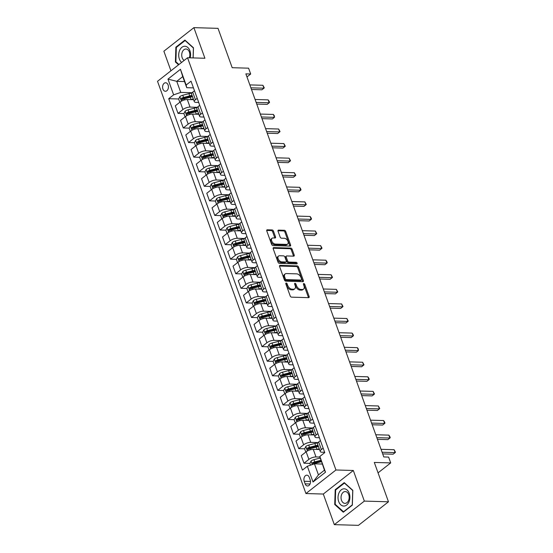 <?xml version="1.0" encoding="UTF-8"?>
<svg xmlns="http://www.w3.org/2000/svg" width="553" height="553" viewBox="0 0 553 553"><rect width="100%" height="100%" fill="white"/><g stroke="black" fill="none" stroke-linecap="round" stroke-linejoin="round"><path stroke-width="0.83" d="M286.198 283.039A0.912 0.574 51.9 0 0 285.818 283.82L290.201 295.986A1.306 0.823 51.9 0 0 291.555 297.155L308.609 297.652A1.306 0.823 51.9 0 0 309.003 297.535A1.306 0.823 51.9 0 0 309.148 296.532L304.765 284.373A0.912 0.574 51.9 0 0 303.438 284.332L304.005 285.908A4.175 2.634 51.9 0 1 303.556 289.101A4.175 2.634 51.9 0 1 302.297 289.482L300.873 289.44A4.175 2.634 51.9 0 1 296.526 285.694L295.959 284.118A0.912 0.574 51.9 0 0 294.631 284.076L295.198 285.652A4.175 2.634 51.9 0 1 294.742 288.846A4.175 2.634 51.9 0 1 293.484 289.226L292.06 289.184A4.175 2.634 51.9 0 1 287.712 285.438L287.145 283.862A0.912 0.574 51.9 0 0 286.198 283.039M162.914 89.054A4.251 2.924 -88.3 0 0 165.382 91.266A4.251 2.924 -88.3 0 0 168.105 84.975A4.251 2.924 -88.3 0 0 165.63 82.763A4.251 2.924 -88.3 0 0 162.914 89.054M273.452 231.106A1.306 0.823 51.9 0 0 272.09 229.937L267.306 229.799A1.306 0.823 51.9 0 0 266.912 229.917A1.306 0.823 51.9 0 0 266.774 230.912L271.634 244.419A1.306 0.823 51.9 0 0 272.995 245.594L290.042 246.085A1.306 0.823 51.9 0 0 290.436 245.967A1.306 0.823 51.9 0 0 290.581 244.965L285.714 231.458A1.306 0.823 51.9 0 0 284.36 230.29L278.581 230.124A1.306 0.823 51.9 0 0 278.187 230.242A1.306 0.823 51.9 0 0 278.041 231.237L280.122 237.023A1.306 0.823 51.9 0 0 281.484 238.191L284.353 238.274A3.491 2.198 51.9 0 1 287.65 240.673A3.491 2.198 51.9 0 1 287.608 244.08A3.491 2.198 51.9 0 1 286.558 244.398L275.332 244.073A3.491 2.198 51.9 0 1 272.028 241.675A3.491 2.198 51.9 0 1 272.076 238.267A3.491 2.198 51.9 0 1 273.127 237.949L274.993 238.004A1.306 0.823 51.9 0 0 275.387 237.887A1.306 0.823 51.9 0 0 275.532 236.884L273.452 231.106L272.636 231.742A1.306 0.823 51.9 0 0 271.281 230.573L266.684 230.435M364.344 501.101L353.326 470.485L323.305 494.043L334.323 524.652L364.344 501.101L388.476 501.792L374.305 462.439L390.708 462.909L388.614 457.082L383.782 456.944L245.871 73.867L250.696 74.012L248.594 68.178L232.191 67.701L218.02 28.348L193.896 27.65L163.875 51.208L170.925 70.798M353.326 470.485L335.954 469.988L187.543 57.761L204.914 58.259L193.896 27.65M280.122 265.392A1.306 0.823 51.9 0 0 279.728 265.509A1.306 0.823 51.9 0 0 279.59 266.511L284.449 280.018A1.306 0.823 51.9 0 0 285.811 281.187L302.864 281.684A1.306 0.823 51.9 0 0 303.251 281.567A1.306 0.823 51.9 0 0 303.397 280.565L298.53 267.058A1.306 0.823 51.9 0 0 297.175 265.889L280.122 265.392L279.521 265.869M278.041 262.219L273.182 248.712A1.306 0.823 51.9 0 1 273.32 247.716A1.306 0.823 51.9 0 1 273.714 247.592L290.767 248.09A1.306 0.823 51.9 0 1 292.122 249.258L294.21 255.044A1.306 0.823 51.9 0 1 294.065 256.039A1.306 0.823 51.9 0 1 293.671 256.157L286.758 255.956A1.306 0.823 51.9 0 0 286.364 256.074A1.306 0.823 51.9 0 0 286.219 257.076L287.601 260.912A1.306 0.823 51.9 0 0 288.963 262.081L296.159 262.288A0.912 0.574 51.9 0 1 296.74 263.892L279.403 263.394A1.306 0.823 51.9 0 1 278.041 262.219M388.476 501.792L358.455 525.35L334.323 524.652M310.178 479.893L309.251 477.329A4.12 2.827 -88.3 0 0 306.86 475.179A4.12 2.827 -88.3 0 0 304.226 481.276L305.145 483.84A4.12 2.827 -88.3 0 0 307.544 485.983A4.12 2.827 -88.3 0 0 310.178 479.893M335.954 469.988L305.933 493.539L157.522 81.312L187.543 57.761M319.841 456.453L325.51 472.193L313.019 482.002L307.35 466.255L314.457 463.822L318.445 474.903L324.445 470.188L319.841 456.453L324.749 452.603L191.034 81.187L186.126 85.044L186.741 87.699L182.753 76.618L176.753 81.332L180.741 92.413L192.064 92.738M178.681 98.987L168.727 98.697L302.443 470.105L307.35 466.255M168.727 98.697L173.635 94.846L167.967 79.1L180.458 69.298L186.126 85.044M323.305 494.043L305.933 493.539M246.97 76.929L250.696 74.012M378.052 472.85L390.708 462.909M314.457 463.822L322.233 464.05M184.529 81.561L176.753 81.332L167.967 79.1M183.935 113.559L178.025 113.393L175.294 105.81L180.202 101.959A5.316 1.915 -19.8 0 1 187.308 99.526L193.591 99.706M178.025 113.393L182.932 109.542A5.316 1.915 -19.8 0 1 190.038 107.102L197.31 107.317M189.181 128.137L183.271 127.964L180.548 120.388L185.455 116.538A5.316 1.915 -19.8 0 1 192.562 114.098L198.838 114.284M183.271 127.964L188.179 124.114A5.316 1.915 -19.8 0 1 195.285 121.681L202.557 121.888M194.428 142.715L188.525 142.543L185.794 134.967L190.702 131.109A5.316 1.915 -19.8 0 1 197.808 128.676L204.085 128.856A8.44 3.042 -19.8 0 0 203.933 128.856M188.525 142.543L193.432 138.692A5.316 1.915 -19.8 0 1 200.539 136.259L207.804 136.467M199.674 157.294L193.771 157.121L191.041 149.538L195.949 145.688A5.316 1.915 -19.8 0 1 203.055 143.255L209.331 143.434M193.771 157.121L198.679 153.271A5.316 1.915 -19.8 0 1 205.785 150.831L213.057 151.045M204.921 171.865L199.018 171.7L196.287 164.117L201.195 160.266A5.316 1.915 -19.8 0 1 208.301 157.833L214.578 158.013M199.018 171.7L203.926 167.842A5.316 1.915 -19.8 0 1 211.032 165.409L218.304 165.624M210.175 186.444L204.264 186.271L201.534 178.695L206.442 174.845A5.316 1.915 -19.8 0 1 213.548 172.405L219.831 172.591M204.264 186.271L209.172 182.421A5.316 1.915 -19.8 0 1 216.278 179.988L223.55 180.195M215.421 201.022L209.511 200.85L206.787 193.274L211.695 189.416A5.316 1.915 -19.8 0 1 218.801 186.983L225.078 187.163A8.44 3.042 -19.8 0 0 224.926 187.163M209.511 200.85L214.419 196.999A5.316 1.915 -19.8 0 1 221.525 194.566L228.797 194.774M220.668 215.601L214.758 215.428L212.034 207.845L216.942 203.995A5.316 1.915 -19.8 0 1 224.048 201.562L230.325 201.741M214.758 215.428L219.672 211.578A5.316 1.915 -19.8 0 1 226.778 209.138L234.043 209.352M225.914 230.172L220.011 230.007L217.281 222.424L222.188 218.573A5.316 1.915 -19.8 0 1 229.295 216.14L235.571 216.32M220.011 230.007L224.919 226.149A5.316 1.915 -19.8 0 1 232.025 223.716L239.29 223.93M231.161 244.751L225.258 244.578L222.527 237.002L227.435 233.152A5.316 1.915 -19.8 0 1 234.541 230.712L240.818 230.898M225.258 244.578L230.166 240.728A5.316 1.915 -19.8 0 1 237.272 238.295L244.544 238.502M236.414 259.329L230.504 259.157L227.774 251.574L232.682 247.723A5.316 1.915 -19.8 0 1 239.788 245.29L246.064 245.47A8.44 3.042 -19.8 0 0 245.919 245.47M230.504 259.157L235.412 255.306A5.316 1.915 -19.8 0 1 242.518 252.873L249.79 253.08M241.661 273.901L235.751 273.735L233.02 266.152L237.935 262.302A5.316 1.915 -19.8 0 1 245.034 259.869L251.318 260.048M235.751 273.735L240.659 269.885A5.316 1.915 -19.8 0 1 247.765 267.445L255.037 267.659M246.908 288.479L240.997 288.307L238.274 280.73L243.182 276.88A5.316 1.915 -19.8 0 1 250.288 274.44L256.564 274.627M240.997 288.307L245.912 284.456A5.316 1.915 -19.8 0 1 253.011 282.023L260.283 282.23M252.154 303.058L246.251 302.885L243.52 295.309L248.428 291.452A5.316 1.915 -19.8 0 1 255.534 289.019L261.811 289.198A8.44 3.042 -19.8 0 0 261.659 289.198M246.251 302.885L251.159 299.035A5.316 1.915 -19.8 0 1 258.265 296.602L265.53 296.809M257.401 317.636L251.497 317.463L248.767 309.88L253.675 306.03A5.316 1.915 -19.8 0 1 260.781 303.597L267.058 303.777A8.44 3.042 -19.8 0 0 266.912 303.777M251.497 317.463L256.405 313.613A5.316 1.915 -19.8 0 1 263.511 311.173L270.783 311.387M262.647 332.208L256.744 332.042L254.014 324.459L258.922 320.609A5.316 1.915 -19.8 0 1 266.028 318.175L272.304 318.355M256.744 332.042L261.652 328.185A5.316 1.915 -19.8 0 1 268.758 325.752L276.03 325.966M267.901 346.786L261.991 346.613L259.26 339.037L264.168 335.187A5.316 1.915 -19.8 0 1 271.274 332.747L277.558 332.934M261.991 346.613L266.899 342.763A5.316 1.915 -19.8 0 1 274.005 340.33L281.277 340.537M273.147 361.365L267.237 361.192L264.514 353.616L269.422 349.759A5.316 1.915 -19.8 0 1 276.528 347.325L282.804 347.505A8.44 3.042 -19.8 0 0 282.652 347.505M267.237 361.192L272.145 357.342A5.316 1.915 -19.8 0 1 279.251 354.908L286.523 355.116M278.394 375.943L272.491 375.77L269.76 368.187L274.668 364.337A5.316 1.915 -19.8 0 1 281.774 361.904L288.051 362.084A8.44 3.042 -19.8 0 0 287.899 362.077M272.491 375.77L277.399 371.92A5.316 1.915 -19.8 0 1 284.505 369.48L291.77 369.694M283.641 390.515L277.737 390.349L275.007 382.766L279.915 378.916A5.316 1.915 -19.8 0 1 287.021 376.482L293.297 376.662M277.737 390.349L282.645 386.492A5.316 1.915 -19.8 0 1 289.751 384.059L297.023 384.273M288.887 405.093L282.984 404.92L280.253 397.344L285.161 393.494A5.316 1.915 -19.8 0 1 292.267 391.054L298.544 391.241M282.984 404.92L287.892 401.07A5.316 1.915 -19.8 0 1 294.998 398.637L302.27 398.844M294.141 419.672L288.231 419.499L285.5 411.916L290.408 408.066A5.316 1.915 -19.8 0 1 297.514 405.632L303.797 405.812A8.44 3.042 -19.8 0 0 303.645 405.812M288.231 419.499L293.138 415.649A5.316 1.915 -19.8 0 1 300.244 413.215L307.516 413.423M299.387 434.243L293.477 434.077L290.754 426.494L295.661 422.644A5.316 1.915 -19.8 0 1 302.768 420.211L309.044 420.391M293.477 434.077L298.385 430.227A5.316 1.915 -19.8 0 1 305.491 427.787L312.763 428.001M304.634 448.822L298.731 448.649L296 441.073L300.908 437.223A5.316 1.915 -19.8 0 1 308.014 434.789L314.291 434.969M298.731 448.649L303.638 444.799A5.316 1.915 -19.8 0 1 310.745 442.365L318.01 442.573M309.88 463.4L303.977 463.227L301.247 455.651L306.155 451.794A5.316 1.915 -19.8 0 1 313.261 449.361L319.537 449.541M303.977 463.227L308.885 459.377A5.316 1.915 -19.8 0 1 315.991 456.944L319.987 457.055M324.646 452.306L321.991 452.23A5.316 1.915 -19.8 0 1 320.235 451.483A5.316 1.915 -19.8 0 1 321.376 449.575L323.159 448.179M319.399 437.734L316.745 437.658A5.316 1.915 -19.8 0 1 314.989 436.911A5.316 1.915 -19.8 0 1 316.129 434.997L317.913 433.6M314.152 423.156L311.498 423.08A5.316 1.915 -19.8 0 1 309.742 422.333A5.316 1.915 -19.8 0 1 310.883 420.418L312.666 419.022M308.906 408.577L306.251 408.501A5.316 1.915 -19.8 0 1 304.496 407.755A5.316 1.915 -19.8 0 1 305.636 405.847L307.413 404.443M303.652 393.999L301.005 393.923A5.316 1.915 -19.8 0 1 299.242 393.176A5.316 1.915 -19.8 0 1 300.39 391.268L302.166 389.872M298.406 379.427L295.751 379.351A5.316 1.915 -19.8 0 1 293.996 378.605A5.316 1.915 -19.8 0 1 295.136 376.69L296.92 375.293M293.159 364.849L290.505 364.773A5.316 1.915 -19.8 0 1 288.749 364.026A5.316 1.915 -19.8 0 1 289.89 362.111L291.673 360.715M287.913 350.27L285.258 350.194A5.316 1.915 -19.8 0 1 283.502 349.448A5.316 1.915 -19.8 0 1 284.643 347.54L286.426 346.137M282.666 335.699L280.012 335.616A5.316 1.915 -19.8 0 1 278.256 334.876A5.316 1.915 -19.8 0 1 279.396 332.961L281.173 331.565M277.412 321.12L274.765 321.044A5.316 1.915 -19.8 0 1 273.009 320.298A5.316 1.915 -19.8 0 1 274.15 318.383L275.926 316.987M272.166 306.542L269.511 306.466A5.316 1.915 -19.8 0 1 267.756 305.719A5.316 1.915 -19.8 0 1 268.896 303.804L270.68 302.408M266.919 291.963L264.265 291.887A5.316 1.915 -19.8 0 1 262.509 291.141A5.316 1.915 -19.8 0 1 263.65 289.233L265.433 287.837M261.673 277.392L259.018 277.316A5.316 1.915 -19.8 0 1 257.263 276.569A5.316 1.915 -19.8 0 1 258.403 274.654L260.187 273.258M256.426 262.813L253.772 262.737A5.316 1.915 -19.8 0 1 252.016 261.991A5.316 1.915 -19.8 0 1 253.156 260.076L254.933 258.68M251.173 248.235L248.525 248.159A5.316 1.915 -19.8 0 1 246.769 247.412A5.316 1.915 -19.8 0 1 247.91 245.504L249.686 244.101M245.926 233.656L243.272 233.58A5.316 1.915 -19.8 0 1 241.516 232.834A5.316 1.915 -19.8 0 1 242.656 230.926L244.44 229.53M240.679 219.085L238.025 219.009A5.316 1.915 -19.8 0 1 236.269 218.262A5.316 1.915 -19.8 0 1 237.41 216.347L239.193 214.951M235.433 204.506L232.778 204.43A5.316 1.915 -19.8 0 1 231.023 203.684A5.316 1.915 -19.8 0 1 232.163 201.769L233.947 200.373M230.186 189.928L227.532 189.852A5.316 1.915 -19.8 0 1 225.776 189.105A5.316 1.915 -19.8 0 1 226.917 187.197L228.693 185.794M224.94 175.356L222.285 175.273A5.316 1.915 -19.8 0 1 220.529 174.534A5.316 1.915 -19.8 0 1 221.67 172.619L223.447 171.223M219.686 160.778L217.032 160.702A5.316 1.915 -19.8 0 1 215.276 159.955A5.316 1.915 -19.8 0 1 216.417 158.04L218.2 156.644M214.44 146.199L211.785 146.123A5.316 1.915 -19.8 0 1 210.029 145.377A5.316 1.915 -19.8 0 1 211.17 143.462L212.953 142.066M209.193 131.621L206.539 131.545A5.316 1.915 -19.8 0 1 204.783 130.798A5.316 1.915 -19.8 0 1 205.923 128.89L207.707 127.494M203.946 117.049L201.292 116.966A5.316 1.915 -19.8 0 1 199.536 116.227A5.316 1.915 -19.8 0 1 200.677 114.312L202.46 112.916M198.7 102.471L196.045 102.395A5.316 1.915 -19.8 0 1 194.29 101.648A5.316 1.915 -19.8 0 1 195.43 99.734L197.207 98.337M193.446 87.892L186.741 87.699M314.45 463.532L313.454 463.504M309.203 448.953L308.208 448.925M303.956 434.382L302.954 434.347M298.71 419.803L297.708 419.775M293.463 405.225L292.461 405.197M288.217 390.646L287.214 390.618M282.963 376.075L281.968 376.04M277.717 361.496L276.714 361.468M272.47 346.918L271.468 346.89M267.223 332.339L266.221 332.312M261.977 317.768L260.975 317.74M256.723 303.189L255.728 303.162M251.477 288.611L250.474 288.583M246.23 274.039L245.228 274.005M240.984 259.461L239.981 259.433M235.737 244.882L234.735 244.855M230.483 230.304L229.488 230.276M225.237 215.732L224.235 215.698M219.99 201.154L218.988 201.126M214.744 186.575L213.741 186.548M209.497 171.997L208.495 171.969M204.244 157.425L203.248 157.398M198.997 142.847L198.002 142.819M193.75 128.268L192.748 128.241M188.504 113.697L187.502 113.662M183.257 99.118L182.255 99.091M320.235 451.483L317.505 443.907A5.316 1.915 -19.8 0 1 318.652 441.992L320.429 440.596M314.989 436.911L312.258 429.328A5.316 1.915 -19.8 0 1 313.399 427.414L315.182 426.017M309.742 422.333L307.012 414.75A5.316 1.915 -19.8 0 1 308.152 412.842L309.936 411.446M304.496 407.755L301.765 400.178A5.316 1.915 -19.8 0 1 302.906 398.264L304.689 396.867M299.242 393.176L296.519 385.6A5.316 1.915 -19.8 0 1 297.659 383.685L299.436 382.289M293.996 378.605L291.272 371.022A5.316 1.915 -19.8 0 1 292.413 369.114L294.189 367.71M288.749 364.026L286.019 356.443A5.316 1.915 -19.8 0 1 287.159 354.535L288.942 353.139M283.502 349.448L280.772 341.872A5.316 1.915 -19.8 0 1 281.912 339.957L283.696 338.56M278.256 334.876L275.525 327.293A5.316 1.915 -19.8 0 1 276.666 325.378L278.449 323.982M273.009 320.298L270.279 312.715A5.316 1.915 -19.8 0 1 271.419 310.807L273.196 309.404M267.756 305.719L265.032 298.143A5.316 1.915 -19.8 0 1 266.173 296.228L267.949 294.832M262.509 291.141L259.779 283.565A5.316 1.915 -19.8 0 1 260.919 281.65L262.703 280.253M257.263 276.569L254.532 268.986A5.316 1.915 -19.8 0 1 255.673 267.071L257.456 265.675M252.016 261.991L249.285 254.408A5.316 1.915 -19.8 0 1 250.426 252.5L252.209 251.103M246.769 247.412L244.039 239.836A5.316 1.915 -19.8 0 1 245.179 237.921L246.956 236.525M241.516 232.834L238.792 225.258A5.316 1.915 -19.8 0 1 239.933 223.343L241.709 221.947M236.269 218.262L233.539 210.679A5.316 1.915 -19.8 0 1 234.679 208.771L236.463 207.368M231.023 203.684L228.292 196.101A5.316 1.915 -19.8 0 1 229.433 194.193L231.216 192.797M225.776 189.105L223.046 181.529A5.316 1.915 -19.8 0 1 224.186 179.614L225.97 178.218M220.529 174.534L217.799 166.951A5.316 1.915 -19.8 0 1 218.94 165.036L220.723 163.64M215.276 159.955L212.552 152.372A5.316 1.915 -19.8 0 1 213.693 150.464L215.47 149.061M210.029 145.377L207.299 137.801A5.316 1.915 -19.8 0 1 208.446 135.886L210.223 134.49M204.783 130.798L202.052 123.222A5.316 1.915 -19.8 0 1 203.193 121.307L204.976 119.911M199.536 116.227L196.806 108.644A5.316 1.915 -19.8 0 1 197.946 106.729L199.73 105.333M194.29 101.648L191.559 94.065A5.316 1.915 -19.8 0 1 192.7 92.157L194.483 90.761M180.741 92.413L173.635 94.846M318.445 474.903L313.019 482.002M324.445 470.188L325.51 472.193M180.458 69.298L182.753 76.618M352.814 490.331L344.243 482.624L335.201 489.716L334.731 504.516L343.302 512.223L352.344 505.131L352.814 490.331M193.163 57.92L193.488 47.786L184.916 40.079L175.875 47.171L175.405 61.971L178.557 64.805M335.471 504.536L334.731 504.516M335.947 489.737L335.201 489.716M176.621 47.192L175.875 47.171M176.144 61.991L175.405 61.971M285.825 283.841A0.912 0.574 51.9 0 1 286.336 284.498L286.903 286.074A4.175 2.634 51.9 0 0 291.251 289.82L292.06 289.184M294.742 288.846L293.933 289.482A4.175 2.634 51.9 0 1 292.675 289.862L291.251 289.82M303.556 289.101L302.74 289.737A4.175 2.634 51.9 0 1 301.482 290.118L300.065 290.076A4.175 2.634 51.9 0 1 295.71 286.33L295.143 284.754A0.912 0.574 51.9 0 0 294.638 284.097M308.422 297.645A1.306 0.823 51.9 0 0 308.332 297.168L303.956 285.009A0.912 0.574 51.9 0 0 303.445 284.353M302.671 281.677A1.306 0.823 51.9 0 0 302.588 281.201L297.721 267.693A1.306 0.823 51.9 0 0 296.36 266.525L279.5 266.034M285.32 278.795A0.912 0.574 51.9 0 0 286.274 279.618L301.24 280.053A0.912 0.574 51.9 0 0 301.62 279.265L301.019 277.606A4.175 2.634 51.9 0 0 296.671 273.859L286.44 273.562A4.175 2.634 51.9 0 0 285.182 273.942A4.175 2.634 51.9 0 0 284.726 277.136L285.32 278.795L284.512 279.431A0.912 0.574 51.9 0 0 285.466 280.253L286.274 279.618M301.516 279.97L300.708 280.606A0.912 0.574 51.9 0 1 300.431 280.689L285.466 280.253M285.182 273.942L284.366 274.578A4.175 2.634 51.9 0 0 283.917 277.772L284.726 277.136M284.512 279.431L283.917 277.772M273.092 248.235L289.952 248.726L290.767 248.09M293.484 256.15A1.306 0.823 51.9 0 0 293.394 255.68L291.313 249.894A1.306 0.823 51.9 0 0 289.952 248.726M286.364 256.074L285.548 256.71A1.306 0.823 51.9 0 0 285.41 257.712L286.793 261.548A1.306 0.823 51.9 0 0 288.148 262.716L295.35 262.924L296.159 262.288M296.339 263.878A0.912 0.574 51.9 0 0 295.35 262.924M279.583 255.749A3.491 2.198 51.9 0 0 278.525 256.067A3.491 2.198 51.9 0 0 278.484 259.475A3.491 2.198 51.9 0 0 281.788 261.873L285.742 261.991A1.306 0.823 51.9 0 0 286.136 261.873A1.306 0.823 51.9 0 0 286.274 260.871L284.892 257.034A1.306 0.823 51.9 0 0 283.537 255.866L279.583 255.749M278.525 256.067L277.717 256.703A3.491 2.198 51.9 0 0 277.675 260.11A3.491 2.198 51.9 0 0 280.972 262.509L281.788 261.873M286.136 261.873L285.32 262.509A1.306 0.823 51.9 0 1 284.926 262.627L280.972 262.509M274.806 237.997A1.306 0.823 51.9 0 0 274.717 237.52L272.636 231.742M272.076 238.267L271.26 238.903A3.491 2.198 51.9 0 0 271.219 242.311A3.491 2.198 51.9 0 0 274.516 244.709L275.332 244.073M287.608 244.08L286.793 244.716A3.491 2.198 51.9 0 1 285.742 245.034L274.516 244.709M289.855 246.078A1.306 0.823 51.9 0 0 289.772 245.601L284.906 232.094A1.306 0.823 51.9 0 0 283.544 230.926L277.959 230.767M321.687 464.029L322.185 463.905M310.482 465.184L309.86 463.449L311.062 461.008A3.518 1.272 -19.8 0 1 313.973 459.661L320.09 458.071A10.168 3.671 -19.8 0 1 320.208 458.036M320.885 460.29L314.768 461.879A3.518 1.272 160.2 0 0 312.59 462.75L313.973 462.792A1.797 0.65 -19.8 0 1 314.574 462.591L320.699 460.995A8.44 3.042 -19.8 0 1 321.099 460.898M312.59 462.75C311.968 463.697 312.141 464.167 313.088 464.147A3.518 1.272 -19.8 0 1 315.272 463.276L321.383 461.686M312.742 464.244L313.088 464.147M382.69 453.909L393.114 454.207L395.146 452.617L382.095 452.236M394.095 449.7L395.478 452.257L395.146 452.617L394.095 449.7L381.045 449.326M316.44 449.458L316.945 449.326A10.168 3.671 -19.8 0 1 319.281 448.836M305.774 452.098L304.613 448.87L305.816 446.43A3.518 1.272 -19.8 0 1 308.726 445.082L314.844 443.492A10.168 3.671 -19.8 0 1 317.733 442.932M317.982 445.22A10.168 3.671 160.2 0 0 315.639 445.711L309.521 447.301A3.518 1.272 160.2 0 0 307.337 448.172C306.721 449.126 306.894 449.589 307.841 449.575A3.518 1.272 -19.8 0 1 310.026 448.697L316.143 447.107A10.168 3.671 -19.8 0 1 318.487 446.624M307.337 448.172L308.726 448.213A1.797 0.65 -19.8 0 1 309.327 448.013L315.445 446.423A8.44 3.042 -19.8 0 1 318.231 445.912M307.496 449.665L307.841 449.575M311.194 434.879L311.692 434.748A10.168 3.671 -19.8 0 1 314.035 434.257M300.528 437.52L299.36 434.292L300.569 431.852A3.518 1.272 -19.8 0 1 303.479 430.51L309.597 428.914A10.168 3.671 -19.8 0 1 312.486 428.354M312.735 430.642A10.168 3.671 160.2 0 0 310.392 431.133L304.274 432.723A3.518 1.272 160.2 0 0 302.09 433.593C301.475 434.547 301.641 435.017 302.595 434.997A3.518 1.272 -19.8 0 1 304.779 434.126L310.897 432.529A10.168 3.671 -19.8 0 1 313.24 432.045M302.09 433.593L303.479 433.635A1.797 0.65 -19.8 0 1 304.081 433.434L310.198 431.845A8.44 3.042 -19.8 0 1 312.984 431.333M302.249 435.093L302.595 434.997M305.94 420.301L306.445 420.169A10.168 3.671 -19.8 0 1 308.788 419.686M295.274 422.941L294.113 419.72L295.316 417.28A3.518 1.272 -19.8 0 1 298.226 415.932L304.35 414.342A10.168 3.671 -19.8 0 1 307.233 413.775M307.489 416.07A10.168 3.671 160.2 0 0 305.145 416.554L299.028 418.151A3.518 1.272 160.2 0 0 296.843 419.022C296.228 419.969 296.394 420.439 297.348 420.418A3.518 1.272 -19.8 0 1 299.532 419.547L305.65 417.957A10.168 3.671 -19.8 0 1 307.986 417.467M296.843 419.022L298.233 419.056A1.797 0.65 -19.8 0 1 298.834 418.863L304.952 417.266A8.44 3.042 -19.8 0 1 307.731 416.755M297.002 420.515L297.348 420.418M377.443 439.331L387.867 439.635L389.9 438.038L376.842 437.665M388.849 435.128L389.81 436.511L390.231 437.679L389.9 438.038L388.849 435.128L375.798 434.748M372.197 424.752L382.621 425.057L384.646 423.467L371.595 423.086M383.602 420.55L384.563 421.939L384.978 423.1L384.646 423.467L383.602 420.55L370.545 420.169M366.95 410.174L377.374 410.478L379.399 408.888L366.349 408.508M378.349 405.971L379.731 408.529L379.399 408.888L378.349 405.971L365.298 405.591M300.694 405.722L301.198 405.591A10.168 3.671 -19.8 0 1 303.542 405.107M290.028 408.37L288.866 405.142L290.069 402.702A3.518 1.272 -19.8 0 1 292.979 401.354L299.097 399.764A10.168 3.671 -19.8 0 1 301.986 399.197M302.235 401.492A10.168 3.671 160.2 0 0 299.899 401.976L293.781 403.572A3.518 1.272 160.2 0 0 291.597 404.443C290.982 405.397 291.148 405.861 292.102 405.84A3.518 1.272 -19.8 0 1 294.286 404.969L300.403 403.379A10.168 3.671 -19.8 0 1 302.74 402.888M291.597 404.443L292.986 404.485A1.797 0.65 -19.8 0 1 293.588 404.284L299.705 402.688A8.44 3.042 -19.8 0 1 302.484 402.183M291.749 405.937L292.102 405.84M361.703 395.602L372.128 395.9L374.153 394.31L361.102 393.93M373.102 391.393L374.485 393.95L374.153 394.31L373.102 391.393L360.051 391.019M338.968 492.937A8.641 5.938 -88.3 0 0 340.766 504.806A8.641 5.938 -88.3 0 0 348.964 501.924A8.641 5.938 -88.3 0 0 347.166 490.055A8.641 5.938 -88.3 0 0 338.968 492.937M341.685 494.382A5.91 4.065 -88.3 0 0 341.505 500.306A5.91 4.065 -88.3 0 0 344.941 503.375A5.91 4.065 -88.3 0 0 348.528 500.541A5.91 4.065 -88.3 0 0 348.715 494.617A5.91 4.065 -88.3 0 0 345.279 491.555A5.91 4.065 -88.3 0 0 341.685 494.382M352.724 490.559L352.268 504.896L343.51 511.767L335.208 504.301L335.664 489.965L344.422 483.087L352.807 490.559M343.869 511.781L343.51 511.767M344.768 483.101L344.422 483.087M190.177 57.837A8.641 5.938 -88.3 0 0 189.914 50.745A8.641 5.938 -88.3 0 0 181.909 47.302A8.641 5.938 -88.3 0 0 179.366 59.019A8.641 5.938 -88.3 0 0 181.612 62.413M189.285 57.809A5.91 4.065 -88.3 0 0 189.396 52.086A5.91 4.065 -88.3 0 0 185.953 49.01A5.91 4.065 -88.3 0 0 182.172 57.747A5.91 4.065 -88.3 0 0 184.177 60.401M178.937 64.507L175.882 61.756L176.338 47.42L185.096 40.542L193.398 48.014L193.087 57.92M185.442 40.556L185.096 40.542M295.447 391.151L295.952 391.019A10.168 3.671 -19.8 0 1 298.288 390.529M284.781 393.791L283.62 390.563L284.823 388.123A3.518 1.272 -19.8 0 1 287.733 386.782L293.85 385.185A10.168 3.671 -19.8 0 1 296.74 384.625M296.989 386.913A10.168 3.671 160.2 0 0 294.652 387.404L288.535 388.994A3.518 1.272 160.2 0 0 286.35 389.865C285.735 390.819 285.901 391.282 286.848 391.268A3.518 1.272 -19.8 0 1 289.032 390.397L295.15 388.8A10.168 3.671 -19.8 0 1 297.493 388.317M286.35 389.865L287.733 389.906A1.797 0.65 -19.8 0 1 288.334 389.706L294.459 388.116A8.44 3.042 -19.8 0 1 297.238 387.605M286.502 391.358L286.848 391.268M356.45 381.024L366.874 381.328L368.906 379.731L355.856 379.358M367.856 376.821L368.816 378.204L369.238 379.372L368.906 379.731L367.856 376.821L354.805 376.441M290.201 376.572L290.705 376.441A10.168 3.671 -19.8 0 1 293.042 375.95M279.535 379.213L278.373 375.985L279.576 373.545A3.518 1.272 -19.8 0 1 282.486 372.204L288.604 370.607A10.168 3.671 -19.8 0 1 291.493 370.047M291.742 372.335A10.168 3.671 160.2 0 0 289.399 372.826L283.281 374.416A3.518 1.272 160.2 0 0 281.097 375.287C280.482 376.24 280.654 376.711 281.601 376.69A3.518 1.272 -19.8 0 1 283.786 375.819L289.903 374.222A10.168 3.671 -19.8 0 1 292.247 373.738M281.097 375.287L282.486 375.328A1.797 0.65 -19.8 0 1 283.088 375.128L289.205 373.538A8.44 3.042 -19.8 0 1 291.991 373.026M281.256 376.787L281.601 376.69M351.203 366.445L361.627 366.75L363.66 365.16L350.602 364.78M362.609 362.243L363.992 364.793L363.66 365.16L362.609 362.243L349.558 361.862M284.954 361.994L285.459 361.862A10.168 3.671 -19.8 0 1 287.795 361.379M274.288 364.634L273.127 361.413L274.329 358.973A3.518 1.272 -19.8 0 1 277.24 357.625L283.357 356.035A10.168 3.671 -19.8 0 1 286.247 355.468M286.495 357.763A10.168 3.671 160.2 0 0 284.152 358.247L278.035 359.844A3.518 1.272 160.2 0 0 275.85 360.715C275.235 361.662 275.401 362.132 276.355 362.111A3.518 1.272 -19.8 0 1 278.539 361.24L284.657 359.65A10.168 3.671 -19.8 0 1 287 359.16M275.85 360.715L277.24 360.75A1.797 0.65 -19.8 0 1 277.841 360.556L283.959 358.959A8.44 3.042 -19.8 0 1 286.744 358.448M276.009 362.208L276.355 362.111M345.957 351.874L356.381 352.171L358.413 350.581L345.355 350.201M357.362 347.664L358.323 349.054L358.413 350.581L357.362 347.664L344.305 347.291M279.707 347.415L280.205 347.284A10.168 3.671 -19.8 0 1 282.548 346.8M269.034 350.063L267.873 346.835L269.076 344.395A3.518 1.272 -19.8 0 1 271.993 343.047L278.111 341.457A10.168 3.671 -19.8 0 1 280.993 340.89M281.249 343.185A10.168 3.671 160.2 0 0 278.906 343.676L272.788 345.266A3.518 1.272 160.2 0 0 270.604 346.137C269.988 347.09 270.154 347.554 271.108 347.533A3.518 1.272 -19.8 0 1 273.293 346.662L279.41 345.072A10.168 3.671 -19.8 0 1 281.754 344.581M270.604 346.137L271.993 346.178A1.797 0.65 -19.8 0 1 272.594 345.978L278.712 344.388A8.44 3.042 -19.8 0 1 281.498 343.876M270.763 347.63L271.108 347.533M340.71 337.295L351.134 337.593L353.16 336.003L340.109 335.63M352.116 333.086L353.077 334.475L353.491 335.643L353.16 336.003L352.116 333.086L339.058 332.712M274.454 332.844L274.959 332.712A10.168 3.671 -19.8 0 1 277.302 332.222M263.788 335.484L262.627 332.256L263.829 329.816A3.518 1.272 -19.8 0 1 266.74 328.475L272.857 326.878A10.168 3.671 -19.8 0 1 275.747 326.318M275.995 328.606A10.168 3.671 160.2 0 0 273.659 329.097L267.541 330.687A3.518 1.272 160.2 0 0 265.357 331.558C264.742 332.512 264.908 332.975 265.862 332.961A3.518 1.272 -19.8 0 1 268.046 332.09L274.164 330.494A10.168 3.671 -19.8 0 1 276.5 330.01M265.357 331.558L266.746 331.6A1.797 0.65 -19.8 0 1 267.348 331.399L273.465 329.809A8.44 3.042 -19.8 0 1 276.244 329.298M265.509 333.051L265.862 332.961M335.464 322.717L345.888 323.021L347.913 321.424L334.862 321.051M346.862 318.514L348.245 321.065L347.913 321.424L346.862 318.514L333.812 318.134M269.207 318.265L269.712 318.134A10.168 3.671 -19.8 0 1 272.055 317.643M258.541 320.906L257.38 317.678L258.583 315.245A3.518 1.272 -19.8 0 1 261.493 313.897L267.611 312.307A10.168 3.671 -19.8 0 1 270.5 311.74M270.749 314.035A10.168 3.671 160.2 0 0 268.412 314.519L262.295 316.109A3.518 1.272 160.2 0 0 260.11 316.987C259.495 317.934 259.661 318.404 260.615 318.383A3.518 1.272 -19.8 0 1 262.793 317.512L268.917 315.915A10.168 3.671 -19.8 0 1 271.253 315.431M260.11 316.987L261.5 317.021A1.797 0.65 -19.8 0 1 262.101 316.821L268.219 315.231A8.44 3.042 -19.8 0 1 270.998 314.719M260.263 318.48L260.615 318.383M330.217 308.139L340.641 308.443L342.666 306.853L329.616 306.473M341.616 303.936L342.998 306.486L342.666 306.853L341.616 303.936L328.565 303.556M263.961 303.687L264.465 303.556A10.168 3.671 -19.8 0 1 266.802 303.072M253.295 306.334L252.133 303.106L253.336 300.666A3.518 1.272 -19.8 0 1 256.246 299.318L262.364 297.728A10.168 3.671 -19.8 0 1 265.253 297.161M265.502 299.456A10.168 3.671 160.2 0 0 263.159 299.94L257.041 301.537A3.518 1.272 160.2 0 0 254.857 302.408C254.242 303.355 254.415 303.825 255.362 303.804A3.518 1.272 -19.8 0 1 257.546 302.933L263.663 301.344A10.168 3.671 -19.8 0 1 266.007 300.853M254.857 302.408L256.246 302.45A1.797 0.65 -19.8 0 1 256.848 302.249L262.965 300.652A8.44 3.042 -19.8 0 1 265.751 300.141M255.016 303.901L255.362 303.804M324.964 293.567L335.388 293.864L337.42 292.274L324.362 291.894M336.369 289.357L337.752 291.915L337.42 292.274L336.369 289.357L323.318 288.984M258.714 289.115L259.219 288.984A10.168 3.671 -19.8 0 1 261.555 288.493M248.048 291.756L246.887 288.528L248.09 286.088A3.518 1.272 -19.8 0 1 251 284.74L257.117 283.15A10.168 3.671 -19.8 0 1 260.007 282.59M260.256 284.878A10.168 3.671 160.2 0 0 257.912 285.369L251.795 286.959A3.518 1.272 160.2 0 0 249.61 287.83C248.995 288.784 249.168 289.247 250.115 289.226A3.518 1.272 -19.8 0 1 252.299 288.355L258.417 286.765A10.168 3.671 -19.8 0 1 260.76 286.281M249.61 287.83L251 287.871A1.797 0.65 -19.8 0 1 251.601 287.671L257.719 286.081A8.44 3.042 -19.8 0 1 260.504 285.569M249.769 289.323L250.115 289.226M319.717 278.989L330.141 279.286L332.173 277.696L319.116 277.323M331.123 274.779L332.505 277.336L332.173 277.696L331.123 274.779L318.065 274.406M253.468 274.537L253.965 274.406A10.168 3.671 -19.8 0 1 256.309 273.915M242.795 277.177L241.633 273.949L242.836 271.509A3.518 1.272 -19.8 0 1 245.753 270.168L251.871 268.571A10.168 3.671 -19.8 0 1 254.76 268.011M255.009 270.299A10.168 3.671 160.2 0 0 252.666 270.79L246.548 272.38A3.518 1.272 160.2 0 0 244.364 273.251C243.749 274.205 243.914 274.668 244.868 274.654A3.518 1.272 -19.8 0 1 247.053 273.783L253.17 272.187A10.168 3.671 -19.8 0 1 255.514 271.703M244.364 273.251L245.753 273.293A1.797 0.65 -19.8 0 1 246.355 273.092L252.472 271.502A8.44 3.042 -19.8 0 1 255.258 270.991M244.523 274.751L244.868 274.654M314.47 264.41L324.894 264.714L326.92 263.124L313.869 262.744M325.876 260.207L326.837 261.597L327.252 262.758L326.92 263.124L325.876 260.207L312.818 259.827M248.214 259.958L248.719 259.827A10.168 3.671 -19.8 0 1 251.062 259.343M237.548 262.599L236.387 259.378L237.59 256.938A3.518 1.272 -19.8 0 1 240.5 255.59L246.624 254A10.168 3.671 -19.8 0 1 249.507 253.433M249.762 255.728A10.168 3.671 160.2 0 0 247.419 256.212L241.302 257.809A3.518 1.272 160.2 0 0 239.117 258.68C238.502 259.627 238.668 260.097 239.622 260.076A3.518 1.272 -19.8 0 1 241.806 259.205L247.924 257.615A10.168 3.671 -19.8 0 1 250.26 257.124M239.117 258.68L240.507 258.714A1.797 0.65 -19.8 0 1 241.108 258.521L247.226 256.924A8.44 3.042 -19.8 0 1 250.004 256.412M239.269 260.173L239.622 260.076M309.224 249.832L319.648 250.136L321.673 248.546L308.622 248.166M320.622 245.629L322.005 248.186L321.673 248.546L320.622 245.629L307.572 245.249M242.967 245.38L243.472 245.249A10.168 3.671 -19.8 0 1 245.815 244.765M232.301 248.027L231.14 244.799L232.343 242.359A3.518 1.272 -19.8 0 1 235.253 241.011L241.371 239.421A10.168 3.671 -19.8 0 1 244.26 238.855M244.509 241.149A10.168 3.671 160.2 0 0 242.173 241.633L236.055 243.23A3.518 1.272 160.2 0 0 233.871 244.101C233.255 245.055 233.421 245.518 234.375 245.497A3.518 1.272 -19.8 0 1 236.56 244.626L242.677 243.037A10.168 3.671 -19.8 0 1 245.014 242.546M233.871 244.101L235.26 244.143A1.797 0.65 -19.8 0 1 235.861 243.942L241.979 242.345A8.44 3.042 -19.8 0 1 244.758 241.841M234.023 245.594L234.375 245.497M303.977 235.26L314.401 235.557L316.427 233.967L303.376 233.587M315.376 231.05L316.758 233.608L316.427 233.967L315.376 231.05L302.325 230.677M237.721 230.808L238.225 230.677A10.168 3.671 -19.8 0 1 240.562 230.186M227.055 233.449L225.894 230.221L227.096 227.781A3.518 1.272 -19.8 0 1 230.007 226.44L236.124 224.843A10.168 3.671 -19.8 0 1 239.014 224.283M239.262 226.571A10.168 3.671 160.2 0 0 236.926 227.062L230.801 228.652A3.518 1.272 160.2 0 0 228.617 229.523C228.002 230.477 228.175 230.94 229.122 230.926A3.518 1.272 -19.8 0 1 231.306 230.055L237.424 228.458A10.168 3.671 -19.8 0 1 239.767 227.974M228.617 229.523L230.007 229.564A1.797 0.65 -19.8 0 1 230.608 229.364L236.732 227.774A8.44 3.042 -19.8 0 1 239.511 227.262M228.776 231.016L229.122 230.926M298.724 220.682L309.148 220.986L311.18 219.389L298.129 219.016M310.129 216.479L311.09 217.861L311.512 219.029L311.18 219.389L310.129 216.479L297.079 216.099M232.474 216.23L232.979 216.099A10.168 3.671 -19.8 0 1 235.315 215.608M221.808 218.87L220.647 215.642L221.85 213.202A3.518 1.272 -19.8 0 1 224.76 211.861L230.877 210.264A10.168 3.671 -19.8 0 1 233.767 209.705M234.016 211.993A10.168 3.671 160.2 0 0 231.672 212.483L225.555 214.073A3.518 1.272 160.2 0 0 223.371 214.944C222.755 215.898 222.928 216.368 223.875 216.347A3.518 1.272 -19.8 0 1 226.059 215.476L232.177 213.88A10.168 3.671 -19.8 0 1 234.52 213.396M223.371 214.944L224.76 214.986A1.797 0.65 -19.8 0 1 225.361 214.785L231.479 213.195A8.44 3.042 -19.8 0 1 234.265 212.684M223.53 216.444L223.875 216.347M293.477 206.103L303.901 206.407L305.933 204.817L292.876 204.437M304.883 201.9L306.265 204.451L305.933 204.817L304.883 201.9L291.825 201.52M227.228 201.651L227.725 201.52A10.168 3.671 -19.8 0 1 230.069 201.036M216.562 204.292L215.394 201.071L216.596 198.631A3.518 1.272 -19.8 0 1 219.513 197.283L225.631 195.693A10.168 3.671 -19.8 0 1 228.52 195.126M228.769 197.421A10.168 3.671 160.2 0 0 226.426 197.905L220.308 199.502A3.518 1.272 160.2 0 0 218.124 200.373C217.509 201.32 217.675 201.79 218.629 201.769A3.518 1.272 -19.8 0 1 220.813 200.898L226.93 199.308A10.168 3.671 -19.8 0 1 229.274 198.817M218.124 200.373L219.513 200.407A1.797 0.65 -19.8 0 1 220.115 200.214L226.232 198.617A8.44 3.042 -19.8 0 1 229.018 198.105M218.283 201.866L218.629 201.769M288.231 191.532L298.655 191.829L300.68 190.239L287.629 189.859M299.636 187.322L300.597 188.711L301.012 189.879L300.68 190.239L299.636 187.322L286.578 186.949M221.974 187.073L222.479 186.942A10.168 3.671 -19.8 0 1 224.822 186.458M211.308 189.72L210.147 186.492L211.35 184.052A3.518 1.272 -19.8 0 1 214.26 182.704L220.384 181.114A10.168 3.671 -19.8 0 1 223.267 180.548M223.523 182.843A10.168 3.671 160.2 0 0 221.179 183.326L215.062 184.923A3.518 1.272 160.2 0 0 212.877 185.794C212.262 186.748 212.428 187.211 213.382 187.191A3.518 1.272 -19.8 0 1 215.566 186.32L221.684 184.73A10.168 3.671 -19.8 0 1 224.02 184.239M212.877 185.794L214.267 185.836A1.797 0.65 -19.8 0 1 214.868 185.635L220.986 184.038A8.44 3.042 -19.8 0 1 223.765 183.534M213.029 187.287L213.382 187.191M282.984 176.953L293.408 177.25L295.433 175.66L282.383 175.287M294.383 172.743L295.765 175.301L295.433 175.66L294.383 172.743L281.332 172.37M216.728 172.501L217.232 172.37A10.168 3.671 -19.8 0 1 219.576 171.879M206.062 175.142L204.9 171.914L206.103 169.474A3.518 1.272 -19.8 0 1 209.013 168.133L215.131 166.536A10.168 3.671 -19.8 0 1 218.02 165.976M218.269 168.264A10.168 3.671 160.2 0 0 215.933 168.755L209.815 170.345A3.518 1.272 160.2 0 0 207.631 171.216C207.016 172.17 207.181 172.633 208.135 172.619A3.518 1.272 -19.8 0 1 210.32 171.748L216.437 170.151A10.168 3.671 -19.8 0 1 218.774 169.667M207.631 171.216L209.02 171.257A1.797 0.65 -19.8 0 1 209.622 171.057L215.739 169.467A8.44 3.042 -19.8 0 1 218.518 168.955M207.783 172.709L208.135 172.619M277.737 162.375L288.161 162.679L290.187 161.082L277.136 160.709M289.136 158.172L290.519 160.723L290.187 161.082L289.136 158.172L276.085 157.792M211.481 157.923L211.986 157.792A10.168 3.671 -19.8 0 1 214.322 157.301M200.815 160.564L199.654 157.335L200.857 154.902A3.518 1.272 -19.8 0 1 203.767 153.554L209.884 151.964A10.168 3.671 -19.8 0 1 212.774 151.398M213.023 153.693A10.168 3.671 160.2 0 0 210.686 154.176L204.562 155.766A3.518 1.272 160.2 0 0 202.384 156.637C201.769 157.591 201.935 158.061 202.882 158.04A3.518 1.272 -19.8 0 1 205.066 157.17L211.184 155.573A10.168 3.671 -19.8 0 1 213.527 155.089M202.384 156.637L203.767 156.679A1.797 0.65 -19.8 0 1 204.368 156.478L210.493 154.888A8.44 3.042 -19.8 0 1 213.271 154.377M202.536 158.137L202.882 158.04M272.484 147.796L282.908 148.1L284.94 146.51L271.889 146.13M283.889 143.593L285.272 146.144L284.94 146.51L283.889 143.593L270.839 143.213M206.234 143.345L206.739 143.213A10.168 3.671 -19.8 0 1 209.075 142.729M195.568 145.992L194.407 142.764L195.61 140.324A3.518 1.272 -19.8 0 1 198.52 138.976L204.638 137.386A10.168 3.671 -19.8 0 1 207.527 136.819M207.776 139.114A10.168 3.671 160.2 0 0 205.433 139.598L199.315 141.195A3.518 1.272 160.2 0 0 197.131 142.066C196.515 143.013 196.688 143.483 197.635 143.462A3.518 1.272 -19.8 0 1 199.82 142.591L205.937 141.001A10.168 3.671 -19.8 0 1 208.281 140.51M197.131 142.066L198.52 142.107A1.797 0.65 -19.8 0 1 199.121 141.907L205.239 140.31A8.44 3.042 -19.8 0 1 208.025 139.798M197.29 143.559L197.635 143.462M267.237 133.225L277.661 133.522L279.694 131.932L266.636 131.552M278.643 129.015L280.025 131.573L279.694 131.932L278.643 129.015L265.592 128.642M200.988 128.766L201.486 128.642A10.168 3.671 -19.8 0 1 203.829 128.151M190.322 131.414L189.154 128.185L190.363 125.745A3.518 1.272 -19.8 0 1 193.274 124.397L199.391 122.807A10.168 3.671 -19.8 0 1 202.28 122.248M202.529 124.536A10.168 3.671 160.2 0 0 200.186 125.026L194.068 126.616A3.518 1.272 160.2 0 0 191.884 127.487C191.269 128.441 191.435 128.904 192.389 128.884A3.518 1.272 -19.8 0 1 194.573 128.013L200.691 126.423A10.168 3.671 -19.8 0 1 203.034 125.932M191.884 127.487L193.274 127.529A1.797 0.65 -19.8 0 1 193.875 127.328L199.992 125.738A8.44 3.042 -19.8 0 1 202.778 125.227M192.043 128.98L192.389 128.884M261.991 118.646L272.415 118.943L274.447 117.354L261.389 116.98M273.396 114.436L274.357 115.826L274.447 117.354L273.396 114.436L260.339 114.063M195.734 114.194L196.239 114.063A10.168 3.671 -19.8 0 1 198.582 113.572M185.068 116.835L183.907 113.607L185.11 111.167A3.518 1.272 -19.8 0 1 188.027 109.826L194.144 108.229A10.168 3.671 -19.8 0 1 197.027 107.669M197.283 109.957A10.168 3.671 160.2 0 0 194.939 110.448L188.822 112.038A3.518 1.272 160.2 0 0 186.638 112.909C186.022 113.863 186.188 114.326 187.142 114.312A3.518 1.272 -19.8 0 1 189.326 113.441L195.444 111.844A10.168 3.671 -19.8 0 1 197.78 111.36M186.638 112.909L188.027 112.95A1.797 0.65 -19.8 0 1 188.628 112.75L194.746 111.16A8.44 3.042 -19.8 0 1 197.532 110.648M186.796 114.402L187.142 114.312M256.744 104.068L267.168 104.372L269.193 102.775L256.143 102.402M268.143 99.865L269.111 101.254L269.525 102.416L269.193 102.775L268.143 99.865L255.092 99.485M190.488 99.616L190.992 99.485A10.168 3.671 -19.8 0 1 193.336 99.001M179.822 102.257L178.66 99.035L179.863 96.595A3.518 1.272 -19.8 0 1 182.773 95.247L188.891 93.657A10.168 3.671 -19.8 0 1 191.78 93.091M192.029 95.386A10.168 3.671 160.2 0 0 189.693 95.869L183.575 97.466A3.518 1.272 160.2 0 0 181.391 98.337C180.776 99.284 180.942 99.754 181.896 99.734A3.518 1.272 -19.8 0 1 184.08 98.863L190.197 97.273A10.168 3.671 -19.8 0 1 192.534 96.782M181.391 98.337L182.78 98.372A1.797 0.65 -19.8 0 1 183.382 98.171L189.499 96.581A8.44 3.042 -19.8 0 1 192.278 96.07M181.543 99.83L181.896 99.734M251.497 89.489L261.922 89.793L263.947 88.204L250.896 87.823M262.896 85.286L264.279 87.844L263.947 88.204L262.896 85.286L249.845 84.906M187.308 99.526L190.038 107.102M192.562 114.098L195.285 121.681M197.808 128.676L200.539 136.259M203.055 143.255L205.785 150.831M208.301 157.833L211.032 165.409M213.548 172.405L216.278 179.988M218.801 186.983L221.525 194.566M224.048 201.562L226.778 209.138M229.295 216.14L232.025 223.716M234.541 230.712L237.272 238.295M239.788 245.29L242.518 252.873M245.034 259.869L247.765 267.445M250.288 274.44L253.011 282.023M255.534 289.019L258.265 296.602M260.781 303.597L263.511 311.173M266.028 318.175L268.758 325.752M271.274 332.747L274.005 340.33M276.528 347.325L279.251 354.908M281.774 361.904L284.505 369.48M287.021 376.482L289.751 384.059M292.267 391.054L294.998 398.637M297.514 405.632L300.244 413.215M302.768 420.211L305.491 427.787M308.014 434.789L310.745 442.365M313.261 449.361L315.991 456.944M318.652 441.992L321.376 449.575M306.155 451.794L308.885 459.377M300.908 437.223L303.638 444.799M313.399 427.414L316.129 434.997M295.661 422.644L298.385 430.227M308.152 412.842L310.883 420.418M290.408 408.066L293.138 415.649M302.906 398.264L305.636 405.847M285.161 393.494L287.892 401.07M297.659 383.685L300.39 391.268M279.915 378.916L282.645 386.492M292.413 369.114L295.136 376.69M274.668 364.337L277.399 371.92M287.159 354.535L289.89 362.111M269.422 349.759L272.145 357.342M281.912 339.957L284.643 347.54M264.168 335.187L266.899 342.763M276.666 325.378L279.396 332.961M258.922 320.609L261.652 328.185M271.419 310.807L274.15 318.383M253.675 306.03L256.405 313.613M266.173 296.228L268.896 303.804M248.428 291.452L251.159 299.035M260.919 281.65L263.65 289.233M243.182 276.88L245.912 284.456M255.673 267.071L258.403 274.654M237.935 262.302L240.659 269.885M250.426 252.5L253.156 260.076M232.682 247.723L235.412 255.306M245.179 237.921L247.91 245.504M227.435 233.152L230.166 240.728M239.933 223.343L242.656 230.926M222.188 218.573L224.919 226.149M234.679 208.771L237.41 216.347M216.942 203.995L219.672 211.578M229.433 194.193L232.163 201.769M211.695 189.416L214.419 196.999M224.186 179.614L226.917 187.197M206.442 174.845L209.172 182.421M218.94 165.036L221.67 172.619M201.195 160.266L203.926 167.842M213.693 150.464L216.417 158.04M195.949 145.688L198.679 153.271M208.446 135.886L211.17 143.462M190.702 131.109L193.432 138.692M203.193 121.307L205.923 128.89M185.455 116.538L188.179 124.114M197.946 106.729L200.677 114.312M180.202 101.959L182.932 109.542M192.7 92.157L195.43 99.734M310.06 483.979L305.145 483.84M310.482 481.456L304.226 481.276M286.903 286.074L287.712 285.438M292.675 289.862L293.484 289.226M295.143 284.754L295.959 284.118M295.71 286.33L296.526 285.694M300.065 290.076L300.873 289.44M301.482 290.118L302.297 289.482M303.956 285.009L304.765 284.373M308.332 297.168L309.148 296.532M286.336 284.498L287.145 283.862M296.36 266.525L297.175 265.889M297.721 267.693L298.53 267.058M302.588 281.201L303.397 280.565M300.431 280.689L301.24 280.053M273.113 248.069L273.714 247.592M291.313 249.894L292.122 249.258M293.394 255.68L294.21 255.044M285.41 257.712L286.219 257.076M286.793 261.548L287.601 260.912M288.148 262.716L288.963 262.081M284.926 262.627L285.742 261.991M274.717 237.52L275.532 236.884M285.742 245.034L286.558 244.398M277.979 230.594L278.581 230.124M283.544 230.926L284.36 230.29M284.906 232.094L285.714 231.458M289.772 245.601L290.581 244.965M266.705 230.269L267.306 229.799M271.281 230.573L272.09 229.937M311.028 461.071L312.293 464.561M320.09 458.071L320.443 459.052M315.272 463.276L315.48 463.849M313.973 459.661L314.768 461.879M305.781 446.492L307.399 450.985M316.143 447.107L316.945 449.326M314.844 443.492L315.639 445.711M310.026 448.697L310.413 449.769M308.726 445.082L309.521 447.301M300.535 431.914L302.152 436.407M310.897 432.529L311.692 434.748M309.597 428.914L310.392 431.133M304.779 434.126L305.166 435.197M303.479 430.51L304.274 432.723M295.288 417.335L296.906 421.835M305.65 417.957L306.445 420.169M304.35 414.342L305.145 416.554M299.532 419.547L299.92 420.619M298.226 415.932L299.028 418.151M290.042 402.764L291.659 407.257M300.403 403.379L301.198 405.591M299.097 399.764L299.899 401.976M294.286 404.969L294.666 406.04M292.979 401.354L293.781 403.572M284.795 388.185L286.413 392.678M295.15 388.8L295.952 391.019M293.85 385.185L294.652 387.404M289.032 390.397L289.419 391.469M287.733 386.782L288.535 388.994M279.541 373.607L281.159 378.1M289.903 374.222L290.705 376.441M288.604 370.607L289.399 372.826M283.786 375.819L284.173 376.89M282.486 372.204L283.281 374.416M274.295 359.035L275.912 363.528M284.657 359.65L285.459 361.862M283.357 356.035L284.152 358.247M278.539 361.24L278.926 362.312M277.24 357.625L278.035 359.844M269.048 344.457L270.666 348.95M279.41 345.072L280.205 347.284M278.111 341.457L278.906 343.676M273.293 346.662L273.68 347.733M271.993 343.047L272.788 345.266M263.802 329.878L265.419 334.371M274.164 330.494L274.959 332.712M272.857 326.878L273.659 329.097M268.046 332.09L268.426 333.162M266.74 328.475L267.541 330.687M258.555 315.3L260.173 319.793M268.917 315.915L269.712 318.134M267.611 312.307L268.412 314.519M262.793 317.512L263.18 318.583M261.493 313.897L262.295 316.109M253.302 300.728L254.919 305.221M263.663 301.344L264.465 303.556M262.364 297.728L263.159 299.94M257.546 302.933L257.933 304.005M256.246 299.318L257.041 301.537M248.055 286.15L249.673 290.643M258.417 286.765L259.219 288.984M257.117 283.15L257.912 285.369M252.299 288.355L252.686 289.426M251 284.74L251.795 286.959M242.808 271.571L244.426 276.065M253.17 272.187L253.965 274.406M251.871 268.571L252.666 270.79M247.053 273.783L247.44 274.855M245.753 270.168L246.548 272.38M237.562 256.993L239.179 261.493M247.924 257.615L248.719 259.827M246.624 254L247.419 256.212M241.806 259.205L242.193 260.276M240.5 255.59L241.302 257.809M232.315 242.421L233.933 246.915M242.677 243.037L243.472 245.249M241.371 239.421L242.173 241.633M236.56 244.626L236.94 245.698M235.253 241.011L236.055 243.23M227.062 227.843L228.686 232.336M237.424 228.458L238.225 230.677M236.124 224.843L236.926 227.062M231.306 230.055L231.693 231.126M230.007 226.44L230.801 228.652M221.815 213.264L223.433 217.758M232.177 213.88L232.979 216.099M230.877 210.264L231.672 212.483M226.059 215.476L226.447 216.548M224.76 211.861L225.555 214.073M216.569 198.693L218.186 203.186M226.93 199.308L227.725 201.52M225.631 195.693L226.426 197.905M220.813 200.898L221.2 201.969M219.513 197.283L220.308 199.502M211.322 184.114L212.94 188.608M221.684 184.73L222.479 186.942M220.384 181.114L221.179 183.326M215.566 186.32L215.953 187.391M214.26 182.704L215.062 184.923M206.075 169.536L207.693 174.029M216.437 170.151L217.232 172.37M215.131 166.536L215.933 168.755M210.32 171.748L210.7 172.819M209.013 168.133L209.815 170.345M200.829 154.958L202.446 159.451M211.184 155.573L211.986 157.792M209.884 151.964L210.686 154.176M205.066 157.17L205.453 158.241M203.767 153.554L204.562 155.766M195.575 140.386L197.193 144.879M205.937 141.001L206.739 143.213M204.638 137.386L205.433 139.598M199.82 142.591L200.207 143.662M198.52 138.976L199.315 141.195M190.329 125.808L191.946 130.301M200.691 126.423L201.486 128.642M199.391 122.807L200.186 125.026M194.573 128.013L194.96 129.084M193.274 124.397L194.068 126.616M185.082 111.229L186.7 115.722M195.444 111.844L196.239 114.063M194.144 108.229L194.939 110.448M189.326 113.441L189.714 114.512M188.027 109.826L188.822 112.038M179.836 96.651L181.453 101.151M190.197 97.273L190.992 99.485M188.891 93.657L189.693 95.869M184.08 98.863L184.46 99.934M182.773 95.247L183.575 97.466"/></g></svg>
